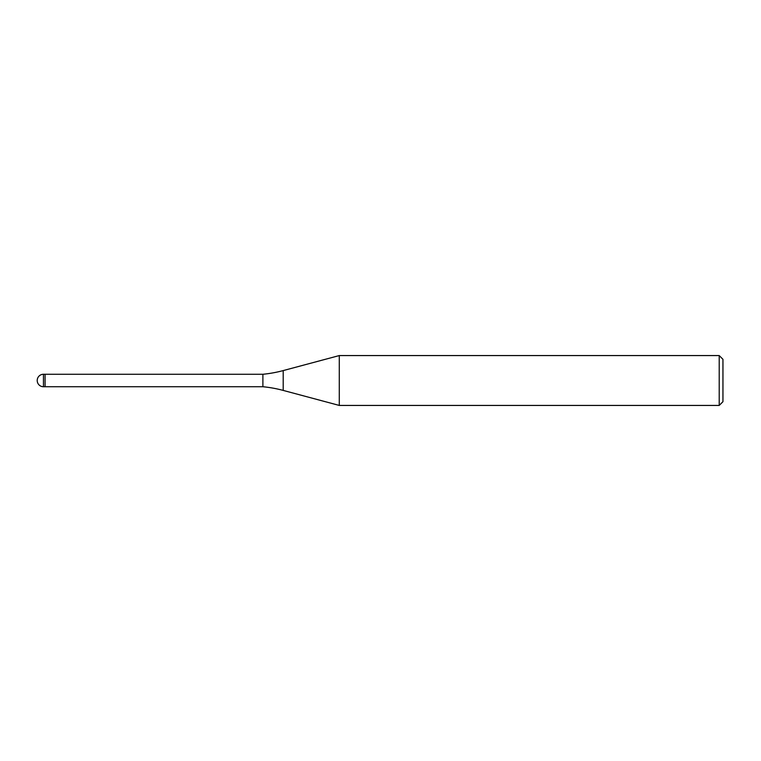 <?xml version="1.0" encoding="UTF-8"?>
<svg xmlns="http://www.w3.org/2000/svg" width="761" height="761" viewBox="0 0 761 761"><rect width="100%" height="100%" fill="white"/><g stroke="black" fill="none" stroke-linecap="round" stroke-linejoin="round"><path stroke-width="1.14" d="M262.887 386.731L45.07 386.731L45.07 374.269L262.887 374.269A124.68 124.68 0 0 0 283.206 370.588L339.282 355.568L719.212 355.568L722.95 359.306L722.95 401.694L719.212 405.432L339.282 405.432L283.206 390.412A124.68 124.68 0 0 0 262.887 386.731L262.887 374.269M339.282 405.432L339.282 355.568L339.282 405.432M719.212 405.432L719.212 355.568M45.07 385.903L45.07 374.269L43.453 374.269A6.231 6.231 0 0 0 37.213 380.5A6.231 6.231 0 0 0 43.453 386.731L43.453 374.269M283.206 390.412L283.206 370.588M43.453 386.731L45.07 386.731"/></g></svg>
